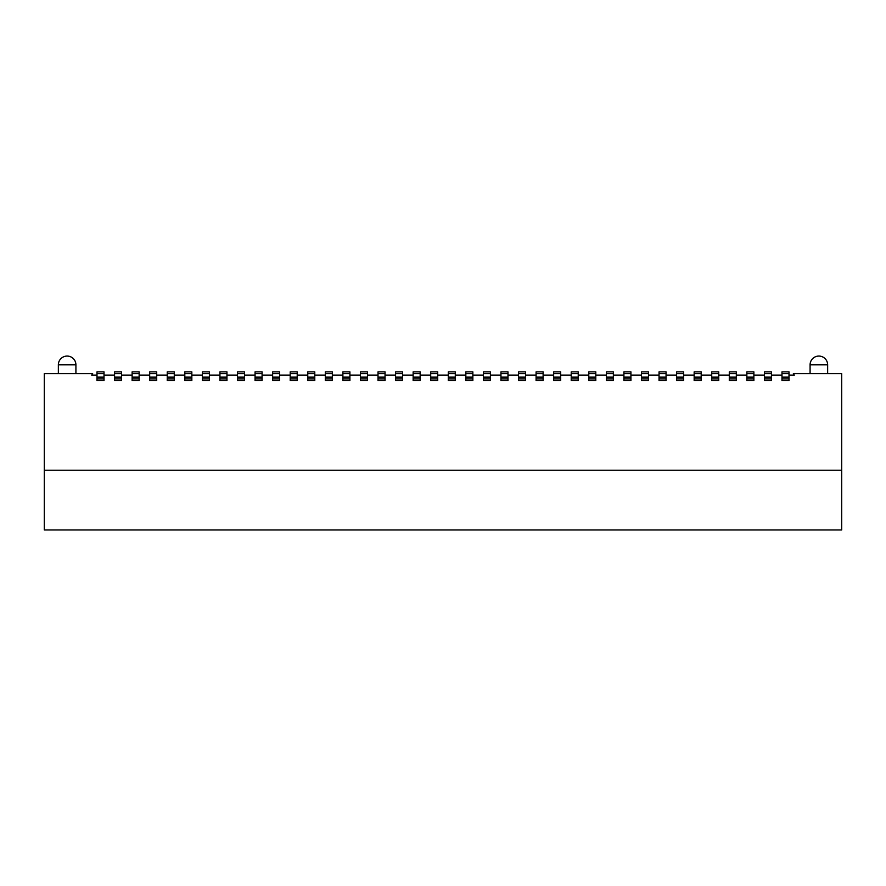 <?xml version="1.0" encoding="UTF-8"?>
<svg xmlns="http://www.w3.org/2000/svg" width="886" height="886" viewBox="0 0 886 886"><rect width="100%" height="100%" fill="white"/><g stroke="black" fill="none" stroke-linecap="round" stroke-linejoin="round"><path stroke-width="1.33" d="M75.919 373.626L75.919 364.844A8.782 8.782 0 0 0 67.137 356.061A8.782 8.782 0 0 0 58.354 364.844L58.354 373.626M827.646 373.626L827.646 364.844A8.782 8.782 0 0 0 818.863 356.061A8.782 8.782 0 0 0 810.081 364.844L810.081 373.626M789.005 375.11L794.277 375.11L793.347 373.626L841.7 373.626L841.7 529.939L44.3 529.939L44.3 373.626L92.653 373.626L91.723 375.11L96.995 375.11M349.915 375.11L360.447 375.11M349.915 377.137L342.882 377.137L342.882 380.648L349.915 380.648L349.915 371.865L342.882 371.865L342.882 373.626L349.915 373.626M332.35 375.11L342.882 375.11M332.35 377.137L325.317 377.137L325.317 380.648L332.35 380.648L332.35 371.865L325.317 371.865L325.317 373.626L332.35 373.626M314.785 375.11L325.317 375.11M314.785 377.137L307.763 377.137L307.763 380.648L314.785 380.648L314.785 371.865L307.763 371.865L307.763 373.626L314.785 373.626M297.22 375.11L307.763 375.11M297.22 377.137L290.198 377.137L290.198 380.648L297.22 380.648L297.22 371.865L290.198 371.865L290.198 373.626L297.22 373.626M279.655 375.11L290.198 375.11M279.655 377.137L272.633 377.137L272.633 380.648L279.655 380.648L279.655 371.865L272.633 371.865L272.633 373.626L279.655 373.626M262.09 375.11L272.633 375.11M262.09 377.137L255.068 377.137L255.068 380.648L262.09 380.648L262.09 371.865L255.068 371.865L255.068 373.626L262.09 373.626M244.525 375.11L255.068 375.11M244.525 377.137L237.503 377.137L237.503 380.648L244.525 380.648L244.525 371.865L237.503 371.865L237.503 373.626L244.525 373.626M226.96 375.11L237.503 375.11M226.96 377.137L219.938 377.137L219.938 380.648L226.96 380.648L226.96 371.865L219.938 371.865L219.938 373.626L226.96 373.626M209.395 375.11L219.938 375.11M209.395 377.137L202.373 377.137L202.373 380.648L209.395 380.648L209.395 371.865L202.373 371.865L202.373 373.626L209.395 373.626M191.841 375.11L202.373 375.11M191.841 377.137L184.809 377.137L184.809 380.648L191.841 380.648L191.841 371.865L184.809 371.865L184.809 373.626L191.841 373.626M174.276 375.11L184.809 375.11M167.244 378.887L167.244 380.648L174.276 380.648L174.276 377.137L167.244 377.137L167.244 378.887L174.276 378.887M156.711 375.11L167.244 375.11M149.679 378.887L149.679 380.648L156.711 380.648L156.711 377.137L149.679 377.137L149.679 378.887L156.711 378.887M139.146 375.11L149.679 375.11M132.125 378.887L132.125 380.648L139.146 380.648L139.146 377.137L132.125 377.137L132.125 378.887L139.146 378.887M121.581 375.11L132.125 375.11M114.56 378.887L114.56 380.648L121.581 380.648L121.581 377.137L114.56 377.137L114.56 378.887L121.581 378.887M104.016 375.11L114.56 375.11M96.995 378.887L96.995 380.648L104.016 380.648L104.016 377.137L96.995 377.137L96.995 378.887L104.016 378.887M789.005 377.137L781.984 377.137L781.984 380.648L789.005 380.648L789.005 371.865L781.984 371.865L781.984 373.626L789.005 373.626M771.44 375.11L781.984 375.11M771.44 377.137L764.419 377.137L764.419 380.648L771.44 380.648L771.44 371.865L764.419 371.865L764.419 373.626L771.44 373.626M753.875 375.11L764.419 375.11M753.875 377.137L746.854 377.137L746.854 380.648L753.875 380.648L753.875 371.865L746.854 371.865L746.854 373.626L753.875 373.626M736.321 375.11L746.854 375.11M736.321 377.137L729.289 377.137L729.289 380.648L736.321 380.648L736.321 371.865L729.289 371.865L729.289 373.626L736.321 373.626M718.756 375.11L729.289 375.11M718.756 377.137L711.724 377.137L711.724 380.648L718.756 380.648L718.756 371.865L711.724 371.865L711.724 373.626L718.756 373.626M701.191 375.11L711.724 375.11M701.191 377.137L694.159 377.137L694.159 380.648L701.191 380.648L701.191 371.865L694.159 371.865L694.159 373.626L701.191 373.626M683.627 375.11L694.159 375.11M683.627 377.137L676.605 377.137L676.605 380.648L683.627 380.648L683.627 371.865L676.605 371.865L676.605 373.626L683.627 373.626M666.062 375.11L676.605 375.11M666.062 377.137L659.04 377.137L659.04 380.648L666.062 380.648L666.062 371.865L659.04 371.865L659.04 373.626L666.062 373.626M648.497 375.11L659.04 375.11M648.497 377.137L641.475 377.137L641.475 380.648L648.497 380.648L648.497 371.865L641.475 371.865L641.475 373.626L648.497 373.626M630.932 375.11L641.475 375.11M630.932 377.137L623.91 377.137L623.91 380.648L630.932 380.648L630.932 371.865L623.91 371.865L623.91 373.626L630.932 373.626M613.367 375.11L623.91 375.11M613.367 377.137L606.345 377.137L606.345 380.648L613.367 380.648L613.367 371.865L606.345 371.865L606.345 373.626L613.367 373.626M595.802 375.11L606.345 375.11M595.802 377.137L588.78 377.137L588.78 380.648L595.802 380.648L595.802 371.865L588.78 371.865L588.78 373.626L595.802 373.626M578.237 375.11L588.78 375.11M578.237 377.137L571.215 377.137L571.215 380.648L578.237 380.648L578.237 371.865L571.215 371.865L571.215 373.626L578.237 373.626M560.683 375.11L571.215 375.11M560.683 377.137L553.65 377.137L553.65 380.648L560.683 380.648L560.683 371.865L553.65 371.865L553.65 373.626L560.683 373.626M543.118 375.11L553.65 375.11M543.118 377.137L536.085 377.137L536.085 380.648L543.118 380.648L543.118 371.865L536.085 371.865L536.085 373.626L543.118 373.626M525.553 375.11L536.085 375.11M525.553 377.137L518.52 377.137L518.52 380.648L525.553 380.648L525.553 371.865L518.52 371.865L518.52 373.626L525.553 373.626M507.988 375.11L518.52 375.11M507.988 377.137L500.955 377.137L500.955 380.648L507.988 380.648L507.988 371.865L500.955 371.865L500.955 373.626L507.988 373.626M490.423 375.11L500.955 375.11M490.423 377.137L483.402 377.137L483.402 380.648L490.423 380.648L490.423 371.865L483.402 371.865L483.402 373.626L490.423 373.626M472.858 375.11L483.402 375.11M472.858 377.137L465.837 377.137L465.837 380.648L472.858 380.648L472.858 371.865L465.837 371.865L465.837 373.626L472.858 373.626M455.293 375.11L465.837 375.11M455.293 377.137L448.272 377.137L448.272 380.648L455.293 380.648L455.293 371.865L448.272 371.865L448.272 373.626L455.293 373.626M437.728 375.11L448.272 375.11M437.728 377.137L430.707 377.137L430.707 380.648L437.728 380.648L437.728 371.865L430.707 371.865L430.707 373.626L437.728 373.626M420.163 375.11L430.707 375.11M420.163 377.137L413.142 377.137L413.142 380.648L420.163 380.648L420.163 371.865L413.142 371.865L413.142 373.626L420.163 373.626M402.598 375.11L413.142 375.11M402.598 377.137L395.577 377.137L395.577 380.648L402.598 380.648L402.598 371.865L395.577 371.865L395.577 373.626L402.598 373.626M385.045 375.11L395.577 375.11M385.045 377.137L378.012 377.137L378.012 380.648L385.045 380.648L385.045 371.865L378.012 371.865L378.012 373.626L385.045 373.626M367.48 375.11L378.012 375.11M367.48 377.137L360.447 377.137L360.447 380.648L367.48 380.648L367.48 371.865L360.447 371.865L360.447 373.626L367.48 373.626M518.52 377.137L518.52 373.626M500.955 377.137L500.955 373.626M483.402 377.137L483.402 373.626M465.837 377.137L465.837 373.626M448.272 377.137L448.272 373.626M430.707 377.137L430.707 373.626M413.142 377.137L413.142 373.626M395.577 377.137L395.577 373.626M378.012 377.137L378.012 373.626M360.447 377.137L360.447 373.626M342.882 377.137L342.882 373.626M325.317 377.137L325.317 373.626M307.763 377.137L307.763 373.626M290.198 377.137L290.198 373.626M272.633 377.137L272.633 373.626M255.068 377.137L255.068 373.626M237.503 377.137L237.503 373.626M219.938 377.137L219.938 373.626M202.373 377.137L202.373 373.626M184.809 377.137L184.809 373.626M841.7 470.222L44.3 470.222M518.52 378.887L525.553 378.887M500.955 378.887L507.988 378.887M483.402 378.887L490.423 378.887M465.837 378.887L472.858 378.887M448.272 378.887L455.293 378.887M430.707 378.887L437.728 378.887M413.142 378.887L420.163 378.887M395.577 378.887L402.598 378.887M378.012 378.887L385.045 378.887M360.447 378.887L367.48 378.887M342.882 378.887L349.915 378.887M325.317 378.887L332.35 378.887M307.763 378.887L314.785 378.887M290.198 378.887L297.22 378.887M272.633 378.887L279.655 378.887M255.068 378.887L262.09 378.887M237.503 378.887L244.525 378.887M219.938 378.887L226.96 378.887M202.373 378.887L209.395 378.887M184.809 378.887L191.841 378.887M694.159 377.137L694.159 373.626M676.605 377.137L676.605 373.626M659.04 377.137L659.04 373.626M641.475 377.137L641.475 373.626M623.91 377.137L623.91 373.626M606.345 377.137L606.345 373.626M588.78 377.137L588.78 373.626M571.215 377.137L571.215 373.626M553.65 377.137L553.65 373.626M536.085 377.137L536.085 373.626M694.159 378.887L701.191 378.887M676.605 378.887L683.627 378.887M659.04 378.887L666.062 378.887M641.475 378.887L648.497 378.887M623.91 378.887L630.932 378.887M606.345 378.887L613.367 378.887M588.78 378.887L595.802 378.887M571.215 378.887L578.237 378.887M553.65 378.887L560.683 378.887M536.085 378.887L543.118 378.887M764.419 378.887L771.44 378.887M764.419 377.137L764.419 373.626M746.854 378.887L753.875 378.887M746.854 377.137L746.854 373.626M729.289 378.887L736.321 378.887M729.289 377.137L729.289 373.626M711.724 378.887L718.756 378.887M711.724 377.137L711.724 373.626M781.984 378.887L789.005 378.887M781.984 377.137L781.984 373.626M104.016 377.137L104.016 371.865L96.995 371.865L96.995 373.626L104.016 373.626M96.995 377.137L96.995 373.626M121.581 377.137L121.581 371.865L114.56 371.865L114.56 373.626L121.581 373.626M114.56 377.137L114.56 373.626M139.146 377.137L139.146 371.865L132.125 371.865L132.125 373.626L139.146 373.626M132.125 377.137L132.125 373.626M156.711 377.137L156.711 371.865L149.679 371.865L149.679 373.626L156.711 373.626M149.679 377.137L149.679 373.626M174.276 377.137L174.276 371.865L167.244 371.865L167.244 373.626L174.276 373.626M167.244 377.137L167.244 373.626M75.919 364.844L58.354 364.844M827.646 364.844L810.081 364.844"/></g></svg>
